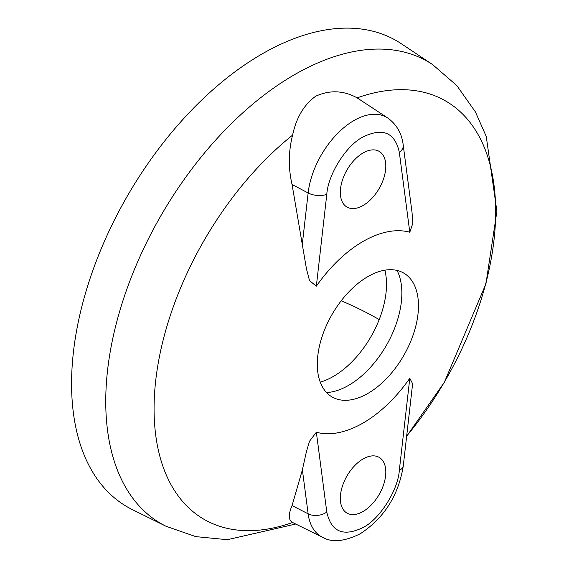 <?xml version="1.0" encoding="UTF-8"?>
<svg xmlns="http://www.w3.org/2000/svg" width="569" height="569" viewBox="0 0 569 569"><rect width="100%" height="100%" fill="white"/><g stroke="black" fill="none" stroke-linecap="round" stroke-linejoin="round"><path stroke-width="0.85" d="M367.887 276.591A71.545 41.309 -60 0 1 406.97 275.346A71.545 41.309 -60 0 1 413.627 333.555A71.545 41.309 -60 0 1 367.887 393.428A71.545 41.309 -60 0 1 335.76 398.684A71.545 41.309 -60 0 1 320.262 342.801A71.545 41.309 -60 0 1 367.887 276.591M363.072 423.016A111.197 64.197 120 0 0 409.794 378.278L412.617 383.741L403.243 466.146A13.628 6.693 6.5 0 1 399.338 470.165C398.193 489.966 379.637 519.298 363.072 527.52C343.271 537.051 331.179 531.894 326.798 512.05L316.35 432.227A111.197 64.197 120 0 0 363.072 423.016M406.664 436.096A241.548 139.462 120 0 0 493.636 182.364A241.548 139.462 120 0 0 357.147 97.868L387.83 118.053A65.407 37.76 -60 0 0 353.939 120.55A65.407 37.76 -60 0 0 308.135 192.969A13.628 6.693 -173.5 0 0 326.798 194.285L316.35 286.179L309.529 280.645L306.456 268.845L292.053 184.47C288.234 168.026 288.419 151.582 292.601 135.13A241.548 139.462 120 0 0 154.071 408.784A241.548 139.462 120 0 0 292.601 522.477L322.467 537.257A65.407 37.76 -60 0 1 308.135 513.828A13.628 8.884 -7.5 0 0 326.798 512.05M409.794 232.23L399.338 152.4A13.628 8.884 172.5 0 0 403.215 145.067L412.02 212.315L412.866 223.155L409.794 232.23A111.197 64.197 120 0 0 363.072 241.434A111.197 64.197 120 0 0 316.35 286.179M357.147 97.868C343.562 90.407 329.764 89.845 315.745 96.189C304.045 104.611 296.328 117.591 292.601 135.13M399.338 152.4C394.957 132.527 382.873 127.371 363.072 136.937C346.322 145.33 328.078 174.334 326.798 194.285M320.24 382.148A75.293 43.472 120 0 0 333.263 376.493A75.293 43.472 120 0 0 379.203 319.586A75.293 43.472 120 0 0 384.886 270.175M326.563 392.567A75.293 43.472 120 0 0 348.612 385.355A75.293 43.472 120 0 0 397.077 270.446M363.072 152.969A32.17 18.571 -60 0 1 379.352 151.489A32.17 18.571 -60 0 1 384.032 177.329A32.17 18.571 -60 0 1 363.072 205.494A32.17 18.571 -60 0 1 347.182 207.201A32.17 18.571 -60 0 1 342.005 181.49A32.17 18.571 -60 0 1 363.072 152.969M261.889 54.048A269.144 155.394 120 0 0 84.738 295.766A269.144 155.394 120 0 0 132.392 509.618L166.027 526.261A266.74 154.007 120 0 1 118.8 314.316A266.74 154.007 120 0 1 294.365 74.767A266.74 154.007 120 0 1 432.582 64.567L401.358 43.763A269.144 155.394 120 0 0 261.889 54.048M363.072 511.488A32.17 18.571 120 0 0 384.032 483.323A32.17 18.571 120 0 0 379.352 457.483A32.17 18.571 120 0 0 363.072 458.963A32.17 18.571 120 0 0 342.005 487.484A32.17 18.571 120 0 0 347.182 513.195A32.17 18.571 120 0 0 363.072 511.488M292.601 522.477C288.412 520.237 288.234 514.604 292.053 505.585L302.381 469.873L306.463 451.423L309.536 441.217L316.35 432.227M379.203 319.586A78.358 18.052 25.5 0 0 354.786 306.833A78.358 18.052 -154.5 0 0 341.194 300.795M292.053 184.47L308.135 192.969L302.381 243.568M292.053 505.585L308.135 513.828L302.381 469.873M409.794 378.278L399.338 470.165M406.636 436.331L444.403 382.176L485.933 283.831L496.893 211.334L486.246 136.439L475.428 111.937L456.8 85.556L432.582 64.567M322.467 537.257C331.883 542.755 344.473 541.588 360.248 533.758C384.111 518.046 398.442 495.514 403.243 466.146M295.724 524.028L227.372 539.697L195.786 536.624L166.027 526.261M403.215 145.067C401.863 133.544 396.735 124.54 387.83 118.053"/></g></svg>
